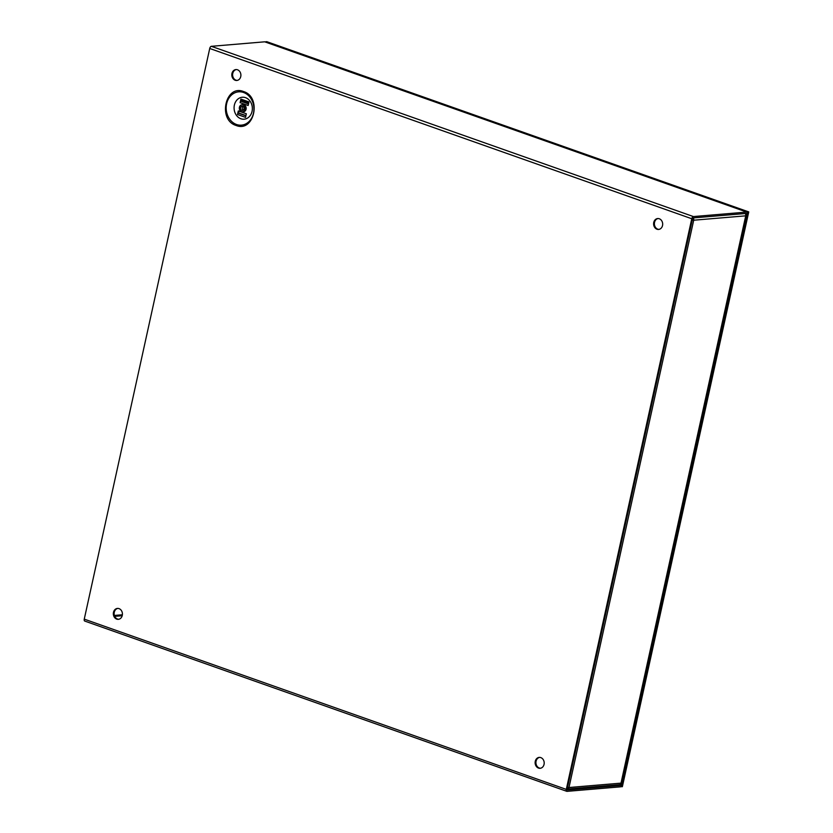 <?xml version="1.0" encoding="UTF-8"?>
<svg xmlns="http://www.w3.org/2000/svg" width="833" height="833" viewBox="0 0 833 833"><rect width="100%" height="100%" fill="white"/><g stroke="black" fill="none" stroke-linecap="round" stroke-linejoin="round"><path stroke-width="1.25" d="M745.087 213.55A2.155 1.781 85.2 0 1 745.733 215.83L621.001 783.135L568.981 787.518A2.155 1.781 85.2 0 1 567.148 789.049M743.671 225.222L743.744 225.743M623.386 773.18L744.119 225.597M693.066 217.944A2.155 1.781 85.2 0 1 693.702 220.214L692.244 220.089M567.512 787.393L568.981 787.518L693.702 220.214L745.733 215.83M567.429 789.049L619.46 784.665A2.155 1.781 -94.8 0 0 621.001 783.135M692.442 219.162A0.729 0.604 85.2 0 1 692.567 219.808L693.702 220.214M243.548 91.536C262.103 97.076 254.232 132.895 236.083 125.471C217.528 119.931 225.399 84.123 243.548 91.536M236.291 69.555A5.467 4.54 -94.8 0 0 232.615 74.595A5.467 4.54 -94.8 0 0 235.999 80.197A5.467 4.54 -94.8 0 0 237.207 80.416M237.509 69.785A5.467 4.54 85.2 0 1 240.883 75.616A5.467 4.54 85.2 0 1 236.811 80.468A5.467 4.54 85.2 0 1 235.208 80.26A5.467 4.54 85.2 0 1 231.824 74.429A5.467 4.54 85.2 0 1 235.895 69.566A5.467 4.54 85.2 0 1 237.509 69.785M117.817 608.413A5.467 4.54 -94.8 0 0 114.131 613.452A5.467 4.54 -94.8 0 0 117.526 619.044A5.467 4.54 -94.8 0 0 118.734 619.273M119.036 608.631A5.467 4.54 85.2 0 1 122.409 614.473A5.467 4.54 85.2 0 1 118.338 619.325A5.467 4.54 85.2 0 1 116.735 619.117A5.467 4.54 85.2 0 1 113.35 613.286A5.467 4.54 85.2 0 1 117.422 608.423A5.467 4.54 85.2 0 1 119.036 608.631M539.607 757.384A5.467 4.54 -94.8 0 0 535.921 762.424A5.467 4.54 -94.8 0 0 539.305 768.016A5.467 4.54 -94.8 0 0 540.523 768.245M540.815 757.614A5.467 4.54 85.2 0 1 544.188 763.445A5.467 4.54 85.2 0 1 540.128 768.297A5.467 4.54 85.2 0 1 538.514 768.088A5.467 4.54 85.2 0 1 535.14 762.257A5.467 4.54 85.2 0 1 539.201 757.395A5.467 4.54 85.2 0 1 540.815 757.614M658.08 218.527A5.467 4.54 -94.8 0 0 654.394 223.567A5.467 4.54 -94.8 0 0 657.778 229.169A5.467 4.54 -94.8 0 0 658.997 229.387M659.288 218.756A5.467 4.54 85.2 0 1 662.662 224.587A5.467 4.54 85.2 0 1 658.601 229.439A5.467 4.54 85.2 0 1 656.987 229.231A5.467 4.54 85.2 0 1 653.613 223.4A5.467 4.54 85.2 0 1 657.674 218.548A5.467 4.54 85.2 0 1 659.288 218.756M252.066 111.341A11.016 9.132 -94.8 0 0 245.537 97.669A11.016 9.132 -94.8 0 0 234.375 105.093A11.016 9.132 -94.8 0 0 240.904 118.765A11.016 9.132 -94.8 0 0 252.066 111.341M241.528 111.695A3.551 2.947 85.2 0 1 239.331 107.915A3.551 2.947 85.2 0 1 241.976 104.76A3.551 2.947 85.2 0 1 243.028 104.896A3.551 2.947 85.2 0 1 245.214 108.686A3.551 2.947 85.2 0 1 242.57 111.83A3.551 2.947 85.2 0 1 241.528 111.695M241.976 104.76L242.924 104.677A3.551 2.947 85.2 0 1 243.975 104.812A3.551 2.947 85.2 0 1 246.162 108.602A3.551 2.947 85.2 0 1 243.517 111.757L242.57 111.83M242.726 106.26A2.124 1.76 85.2 0 1 241.83 110.331A2.124 1.76 85.2 0 1 242.726 106.26M265.206 41.994A2.155 1.125 109.5 0 0 264.977 41.848A2.155 1.125 109.5 0 0 264.717 41.817L211.374 46.315A2.155 1.125 109.5 0 0 209.729 48.481L84.258 619.138A2.155 1.125 109.5 0 0 84.737 621.064A2.155 1.125 109.5 0 0 85.008 621.095M566.294 789.392L691.765 218.735A2.155 1.125 -70.5 0 1 693.41 216.57L746.753 212.071A2.155 1.125 -70.5 0 1 747.014 212.103A2.155 1.125 -70.5 0 1 747.493 214.029L745.316 223.942L744.525 224.015L746.451 213.435L693.108 217.934L692.556 218.662L567.086 789.32L567.335 789.986L620.679 785.488L623.417 774.846L624.209 774.773L622.032 784.686A2.155 1.125 -70.5 0 1 620.377 786.852L567.044 791.35A2.155 1.125 -70.5 0 1 566.773 791.319A2.155 1.125 -70.5 0 1 566.294 789.392L84.258 619.138M744.525 224.015L743.973 223.817M622.865 774.648L623.417 774.846M622.938 774.326L624.209 774.773M240.112 102.667L240.904 99.075A1.427 0.75 109.5 0 0 241.206 100.345L240.997 101.293A1.427 0.75 109.5 0 0 240.112 102.667L248.151 105.499A1.427 0.75 -70.5 0 1 248.172 105.406M248.921 102.011A1.427 0.75 -70.5 0 1 248.942 101.918L248.151 105.499M246.318 113.861A1.427 0.75 -70.5 0 1 246.329 113.767L245.548 117.359A1.427 0.75 -70.5 0 1 245.568 117.266M237.509 114.517L238.3 110.935A1.427 0.75 109.5 0 0 238.592 112.205L238.384 113.153A1.427 0.75 109.5 0 0 237.509 114.517L245.548 117.359M241.383 100.429L241.216 101.178M238.779 112.278L238.613 113.038M243.298 110.06A2.124 1.76 85.2 0 1 242.997 106.385M248.536 103.729L241.268 101.157M241.424 100.439L248.703 103.011M245.933 115.579L238.665 113.017M265.821 42.15L266.706 41.65L748.742 211.905L622.366 786.685L621.012 786.55M748.742 211.905L747.951 211.967L621.574 786.748M265.914 41.712L747.951 211.967M114.725 616.358L122.201 615.733M114.392 615.452L122.378 614.775M253.471 113.226A16.712 13.849 85.2 0 1 236.53 124.492A16.712 13.849 85.2 0 1 226.628 103.74A16.712 13.849 85.2 0 1 243.569 92.484A16.712 13.849 85.2 0 1 253.471 113.226M691.765 218.735L209.729 48.481M693.41 216.57L211.374 46.315M746.753 212.071L264.717 41.817M745.139 213.55L746.701 214.102M618.565 784.738L620.679 785.488M621.231 784.759L620.2 784.394M240.904 99.075L248.942 101.918M238.3 110.935L246.329 113.767M248.494 103.948L240.997 101.293M241.206 100.345L248.703 103M245.891 115.797L238.384 113.153M84.737 621.064L566.773 791.319M747.014 212.103L264.977 41.848"/></g></svg>
